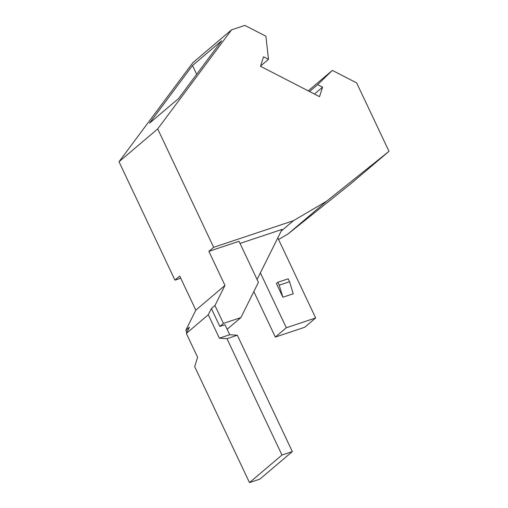 <?xml version="1.0" encoding="UTF-8"?>
<svg xmlns="http://www.w3.org/2000/svg" width="508" height="508" viewBox="0 0 508 508"><rect width="100%" height="100%" fill="white"/><g stroke="black" fill="none" stroke-linecap="round" stroke-linejoin="round"><path stroke-width="0.76" d="M249.485 482.6L194.697 366.687L197.606 357.27L186.322 333.4L208.299 314.757L219.367 338.176L226.968 338.677L281.972 455.041L249.485 482.6L259.842 479.146L292.329 451.587L237.325 335.229L229.724 334.728L219.367 338.176M208.299 314.757L211.385 308.553L219.843 326.454L225 324.733L229.724 334.728M211.385 308.553L214.967 305.518L224.974 285.407L208.871 251.346L213.652 247.294L293.427 220.701L326.733 201.111L389.001 151.333L356.654 82.912L332.34 70.402L317.665 84.633L322.593 87.166L319.519 96.66L260.483 66.281L263.557 56.788L268.484 59.328L265.894 36.208L244.881 25.4L231.553 29.845L157.696 128.924L213.652 247.294M219.843 326.454L223.425 323.412L214.967 305.518M292.329 451.587L281.972 455.041M237.325 335.229L226.968 338.677M208.871 251.346L239.027 241.294L258.426 282.34L240.881 317.589L223.425 323.412M180.734 278.194L174.955 280.124L179.73 276.073L195.834 310.134L185.826 330.238L189.408 327.203L186.322 333.4M185.826 330.238L186.836 332.372M195.834 310.134L224.974 285.407M227.139 329.254L240.881 317.589M174.955 280.124L118.999 161.754L192.856 62.675L231.553 29.845M389.001 151.333L350.304 184.163L288.036 233.94L326.733 201.111M278.575 239.503L288.036 233.94M281.172 231.096L293.427 220.701M118.999 161.754L157.696 128.924M192.513 65.488L221.653 40.767L178.645 98.463L149.504 123.19L192.513 65.488L196.672 74.282M260.56 66.046L268.484 59.328M314.465 94.056L322.593 87.166M309.537 91.523L317.665 84.633M308.235 90.849L332.34 70.402M240.03 243.421L282.004 229.432L257.086 279.495M286.322 327.749L315.659 317.964L304.673 327.285L275.336 337.071L286.322 327.749L260.382 272.872M315.659 317.964L277.8 237.871M282.88 297.218L276.39 283.489L277.825 282.277L279.197 285.179L282.88 297.218L293.23 293.764L289.547 281.724L279.197 285.179M275.336 337.071L253.829 291.579M289.547 281.724L288.176 278.822L277.825 282.277"/></g></svg>
